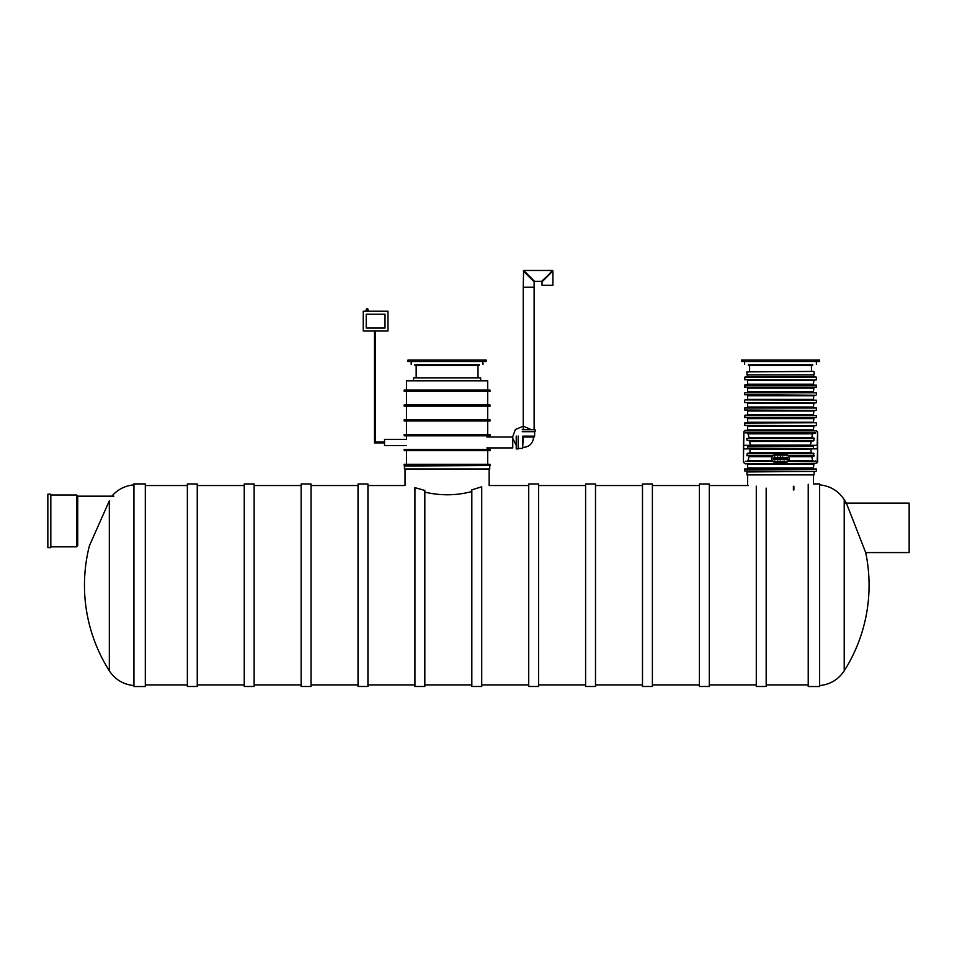 <?xml version="1.0" encoding="UTF-8"?>
<svg xmlns="http://www.w3.org/2000/svg" width="957" height="957" viewBox="0 0 957 957"><rect width="100%" height="100%" fill="white"/><g stroke="black" fill="none" stroke-linecap="round" stroke-linejoin="round"><path stroke-width="1.44" d="M481.718 488.429C491.551 484.637 491.551 484.637 481.718 488.429M481.718 686.492L481.718 486.802L471.825 489.84L471.825 686.492L481.718 686.492M424.824 492.137C440.83 495.846 456.489 495.642 471.825 491.515M424.824 686.492L424.824 490.451L414.931 487.651L414.931 686.492L424.824 686.492M414.931 489.29C401.844 484.409 401.844 484.409 414.931 489.29M756.281 486.18L756.281 686.492L766.174 686.492L766.174 488.13M709.281 585.217L709.281 483.955L699.388 483.955L699.388 686.492L709.281 686.492L709.281 585.217M652.387 585.217L652.387 483.955L642.494 483.955L642.494 686.492L652.387 686.492L652.387 585.217M595.505 585.217L595.505 483.955L585.6 483.955L585.6 686.492L595.505 686.492L595.505 585.217M538.612 585.217L538.612 483.955L528.719 483.955L528.719 686.492L538.612 686.492L538.612 585.217M367.931 585.217L367.931 483.955L358.038 483.955L358.038 686.492L367.931 686.492L367.931 585.217M311.037 585.217L311.037 483.955L301.144 483.955L301.144 686.492L311.037 686.492L311.037 585.217M254.143 585.217L254.143 483.955L244.25 483.955L244.25 686.492L254.143 686.492L254.143 585.217M197.25 585.217L197.25 483.955L187.357 483.955L187.357 686.492L197.25 686.492L197.25 585.217M109.325 500.858C112.603 494.673 112.603 494.673 109.325 500.858L89.444 545.646L109.325 500.858L109.325 670.821C115.199 679.626 123.405 684.542 133.932 685.571M145.308 483.907L145.308 686.54L133.932 686.54L133.932 483.907L145.308 483.907M844.218 499.626L844.218 670.821A159.795 159.795 0 0 0 865.702 552.572L846.359 503.095A159.795 159.795 0 0 0 844.218 499.626C838.332 490.821 830.138 485.905 819.611 484.876M813.426 474.899L813.426 483.907L819.611 483.907L819.611 686.54L808.222 686.54L808.222 484.302M76.548 494.984L76.548 546.83L77.732 545.646L77.732 496.169L76.548 494.984L50.817 494.984M47.85 520.907L47.85 494.195L50.817 494.195L50.817 547.619L47.85 547.619L47.85 520.907M844.218 503.095L909.15 503.095L909.15 552.572L865.702 552.572M793.879 489.924L793.879 486.276M793.389 489.996L793.389 486.276M528.719 485.534L489.135 485.534L489.135 468.966M811.44 364.737L749.606 364.737M814.096 371.902L814.096 374.869L746.962 374.869L746.962 371.902L813.594 371.412L746.962 371.902M522.247 431.691L535.107 431.691L535.107 429.705L522.247 429.705M534.616 431.691L534.616 436.141L522.737 436.141M522.642 447.912L523.24 437.026L534.126 437.026L534.126 436.141M522.642 436.536L522.642 448.414L518.192 448.414M518.192 436.045L518.192 448.905L516.218 448.905L516.218 436.045M523.575 271.262L523.24 287.232L534.126 287.232L523.24 287.232L523.24 429.705M524.041 270.795L523.24 270.951L534.126 281.837L534.126 429.705M552.584 271.262L542.033 281.837L542.033 285.306L552.919 285.306L542.033 285.306M547.476 275.903L541.542 281.346L534.616 281.346L523.73 270.46L552.428 270.46L547.476 275.903M552.117 270.795L552.919 270.951L552.919 285.306M486.168 360.023L408.005 360.023L408.005 361.507L486.168 361.507L486.168 360.023M479.242 364.677L479.242 365.466L414.931 365.466L414.931 364.485M413.52 377.836L480.653 377.836L413.52 377.836L413.52 380.802M416.163 365.466L416.163 377.345M478.01 364.737L416.163 364.737M411.223 361.507L411.223 364.485M746.735 455.711L772.766 455.711L746.735 455.711L747.68 453.235L813.366 453.235L749.833 453.235L750.144 448.582M813.366 453.235L813.881 456.202L788.735 456.202L789.429 458.283L788.735 460.855L813.187 460.855M789.405 457.865L789.13 458.774A3.17 3.17 0 0 1 785.96 461.944L775.086 461.944A3.17 3.17 0 0 1 771.916 458.774L771.916 458.283A3.17 3.17 0 0 1 775.086 455.113L785.96 455.113A3.17 3.17 0 0 1 789.13 458.283M811.775 456.202L812.493 460.353M815.208 460.855L815.878 461.346C816.548 463.176 816.548 463.176 815.878 461.346C816.548 463.176 816.548 463.176 815.878 461.346L788.281 461.346M747.86 460.855L749.271 456.202M772.766 461.346L745.168 461.346C744.498 463.176 744.498 463.176 745.168 461.346C744.498 463.176 744.498 463.176 745.168 461.346L772.311 460.855L771.617 458.774L772.311 456.202M786.594 462.183L774.5 462.183M744.654 430.877L816.393 430.877L745.156 430.375L743.912 431.475L743.422 462.231L743.422 445.328L743.422 448.869L750.635 448.869M815.208 433.342L745.168 432.851C744.498 431.021 744.498 431.021 745.168 432.851C744.498 431.021 744.498 431.021 745.168 432.851L815.878 432.851C816.548 431.021 816.548 431.021 815.878 432.851C816.548 431.021 816.548 431.021 815.878 432.851L812.493 433.844L811.775 437.995M749.271 437.995L747.86 433.342M813.964 440.471L813.881 437.995L746.735 438.485L747.082 440.471L813.366 440.962L747.082 440.471M750.144 445.615L749.833 440.962M811.225 440.962L810.412 445.328L813.067 445.615L747.979 445.615L747.441 448.091L813.067 448.582L747.441 448.091M813.067 445.615L813.606 448.091M810.914 448.582L811.225 453.235M774.452 454.874L786.546 454.862M747.62 464.312L813.917 463.822L813.426 467.973L747.62 467.973L747.62 464.312L813.426 464.312M745.156 463.822L816.393 463.32L745.156 463.822M744.654 468.966L816.393 468.966L744.654 468.966L744.654 470.94L815.89 471.442L744.654 470.94M747.62 374.869L747.13 377.046M744.654 377.345L816.094 377.046L744.953 377.046L744.654 379.714L813.055 380.013M747.991 380.013L813.917 380.013L813.426 384.176L747.62 384.176L747.62 380.515L813.426 380.515M744.654 379.714L816.094 380.013M813.426 384.176L747.62 384.176M744.654 385.157L816.393 385.157L745.156 384.666L744.654 387.142L816.393 387.142L744.654 387.142M747.62 388.123L813.917 387.633L813.426 391.784L747.62 391.784L747.62 388.123L813.426 388.123M813.426 391.784L747.62 391.784M744.654 392.777L816.393 392.777L744.654 392.777L744.654 394.762L815.89 395.253L744.654 394.762M747.62 395.743L813.917 395.253L813.426 399.404L747.62 399.404L747.62 395.743L813.426 395.743M813.055 399.906L747.991 399.906M744.953 399.906L816.393 400.193L747.62 399.404M744.654 400.193L744.654 402.574L813.055 402.873M747.991 402.873L813.917 402.873L813.426 407.024L747.62 407.024L747.62 403.364L813.426 403.364M744.654 402.574L816.094 402.873M813.426 407.024L747.62 407.024M744.654 408.017L816.393 408.017L744.654 408.017L744.654 409.991L815.89 410.493L744.654 409.991M747.62 410.984L813.917 410.493L813.426 414.644L747.62 414.644L747.62 410.984L813.426 410.984M813.426 414.644L747.62 414.644M744.654 415.637L816.393 415.637L745.156 415.135L744.654 417.611L816.393 417.611L744.654 417.611M747.62 418.604L813.917 418.113L813.426 422.264L747.62 422.264L747.62 418.604L813.426 418.604M744.654 423.054L816.094 422.755L744.953 422.755L744.654 425.434L813.055 425.721M747.991 425.721L813.917 425.721L813.426 429.884L747.62 429.884L747.62 426.224L813.426 426.224M744.654 425.434L816.094 425.721M813.426 429.884L747.62 429.884M743.912 431.475L743.422 445.328L750.635 445.328M810.412 445.328L817.134 445.328L817.625 431.966L817.625 462.231L816.393 463.32M811.369 456.692L789.047 456.692L788.281 455.711L814.311 455.711M772.311 460.855L748.553 460.353M773.962 458.259L775.541 458.259L773.962 458.259M773.938 458.654L776.031 459.097C772.251 462.865 774.01 453.355 776.043 458.654L773.938 458.654M778.448 458.02C776.689 458.487 776.701 458.786 778.496 458.905L778.962 458.977C776.199 462.949 775.971 454.336 778.914 457.948L778.448 458.02M781.187 458.02C779.429 458.487 779.441 458.786 781.235 458.905L781.702 458.977C778.771 462.925 779.034 454.156 781.654 457.948L781.187 458.02M784.405 459.946L783.986 459.527C782.347 460.161 781.725 459.36 782.108 457.099L782.587 457.099C782.993 460.03 783.448 460.03 783.927 457.099L784.405 459.946M787.121 459.946L787.013 459.587C784.62 459.659 784.608 459.181 786.989 458.14L785.087 457.913C786.845 456.597 787.695 457.267 787.611 459.946L787.121 459.946M785.661 459.504L786.989 458.523L785.661 459.504M771.916 458.283L771.617 458.283A3.457 3.457 0 0 1 775.086 454.814L775.086 455.113M785.96 454.814A3.457 3.457 0 0 1 789.429 458.283A3.457 3.457 0 0 0 785.96 454.814L785.96 455.113M775.086 462.243A3.457 3.457 0 0 1 771.617 458.774A3.457 3.457 0 0 0 775.086 462.243L775.086 461.944M789.429 458.774A3.457 3.457 0 0 1 785.96 462.243A3.457 3.457 0 0 0 789.429 458.774L789.13 458.774M487.699 390.109L487.699 380.802L406.474 380.802L406.474 390.109M407.419 390.109L490.032 390.109L490.032 391.293L404.141 391.293L404.141 390.109L407.419 390.109M407.419 406.139L490.032 406.139L490.032 404.955L404.141 404.955L404.141 406.139L407.419 406.139M407.419 419.788L490.032 419.788L490.032 420.972L404.141 420.972L404.141 419.788L407.419 419.788M407.419 435.818L490.032 435.818L490.032 434.634L404.141 434.634L404.141 435.818L407.419 435.818M407.419 449.479L490.032 449.479L490.032 450.663L404.141 450.663L404.141 449.479L407.419 449.479M407.419 465.497L490.032 465.497L490.032 464.312L404.141 464.312L404.141 465.497L407.419 465.497M406.474 445.591L384.523 445.591L384.523 439.359L406.474 439.359L406.474 435.818M486.91 447.912L512.749 447.912L512.749 437.026L486.91 437.026M363.241 311.228L363.241 331.014L387.98 331.014L387.98 311.228L363.241 311.228M385.013 328.048L366.22 328.048L366.22 314.195L385.013 314.195L385.013 328.048M367.201 308.752A0.993 0.993 0 0 0 366.22 309.745L368.194 309.745A0.993 0.993 0 0 0 367.201 308.752L365.718 311.228M384.523 442.05L375.311 442.05L374.474 442.888L375.311 442.05L374.474 442.888L375.311 442.05L375.311 331.014M819.611 360.023L741.436 360.023L741.436 361.507L819.611 361.507L819.611 360.023M812.684 364.677L812.684 365.466L748.362 365.466L748.362 364.485M814.096 471.933L814.096 474.899L746.962 474.899L746.962 471.933L813.594 471.442L746.962 471.933M489.733 465.999L489.733 468.966L404.44 468.966L404.44 465.999L489.23 465.497M384.523 442.888L374.474 442.888L374.474 331.014M749.678 456.692L772 456.692M811.369 437.505L749.678 437.505M748.553 433.844L812.493 433.844M814.311 438.485L746.735 438.485M810.364 445.125L750.683 445.125M750.432 441.464L810.615 441.464M813.606 446.106L747.441 446.106M810.615 452.733L750.432 452.733M750.683 449.072L810.364 449.072M813.964 453.726L747.082 453.726M813.426 374.869L813.426 376.556L747.62 376.556M817.625 445.328L817.134 448.869L810.412 448.869M817.625 448.869L817.134 462.721M771.617 458.283A3.457 3.457 0 0 1 775.086 454.814M368.194 309.745L368.194 310.738L366.22 310.738M528.719 684.913L481.718 684.913M471.825 684.913L424.824 684.913M405.038 468.966L405.038 485.534L367.931 485.534M414.931 684.913L367.931 684.913M808.222 684.913L766.174 684.913M748.362 485.534L709.281 485.534M756.281 684.913L709.281 684.913M699.388 485.534L652.387 485.534M699.388 684.913L652.387 684.913M642.494 485.534L595.505 485.534M642.494 684.913L595.505 684.913M585.6 485.534L538.612 485.534M585.6 684.913L538.612 684.913M358.038 485.534L311.037 485.534M358.038 684.913L311.037 684.913M301.144 485.534L254.143 485.534M301.144 684.913L254.143 684.913M244.25 485.534L197.25 485.534M244.25 684.913L197.25 684.913M187.357 485.534L145.308 485.534M187.357 684.913L145.308 684.913M133.932 484.876C125.056 485.666 117.687 489.434 111.849 496.169M89.444 545.646L89.444 545.646A159.795 159.795 0 0 0 109.325 670.821M844.218 670.821C838.332 679.626 830.138 684.542 819.611 685.571M113.823 496.169L77.732 496.169M76.548 546.83L50.817 546.83M747.62 485.534L747.62 474.899M749.606 365.466L749.606 371.412M811.44 365.466L811.44 371.412M744.654 361.507L744.654 364.485M816.393 361.507L816.393 364.485M531.291 429.705L523.395 426.152L515.404 429.478L512.366 437.588L516.218 445.34M523.24 447.421C529.484 446.859 532.953 443.402 533.623 437.026M480.653 377.836L480.653 380.802M478.01 365.466L478.01 377.345M482.95 361.507L482.95 364.485M743.912 462.721L744.654 463.32M816.393 430.877L817.134 431.475M816.393 468.966L816.393 470.94M816.393 377.345L816.393 379.714M816.393 385.157L816.393 387.142M816.393 392.777L816.393 394.762M816.393 400.193L816.393 402.574M816.393 408.017L816.393 409.991M816.393 415.637L816.393 417.611M816.393 423.054L816.393 425.434M406.474 450.663L406.474 464.312M487.699 450.663L487.699 464.312M487.699 447.912L487.699 449.479M406.474 420.972L406.474 434.634M487.699 420.972L487.699 434.634M406.474 406.139L406.474 419.788M487.699 406.139L487.699 419.788M406.474 391.293L406.474 404.955M487.699 391.293L487.699 404.955"/></g></svg>
